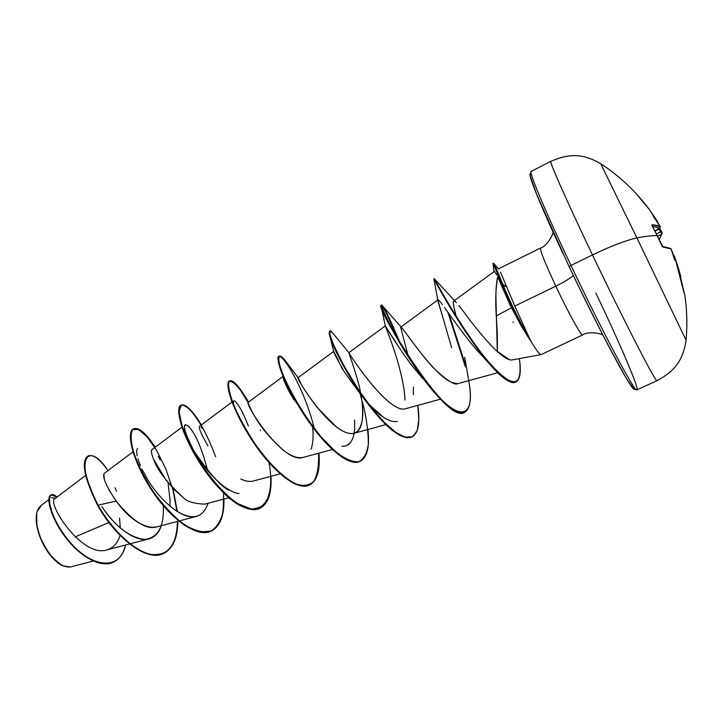 <?xml version="1.0" encoding="UTF-8"?>
<svg xmlns="http://www.w3.org/2000/svg" width="723" height="723" viewBox="0 0 723 723"><rect width="100%" height="100%" fill="white"/><g stroke="black" fill="none" stroke-linecap="round" stroke-linejoin="round"><path stroke-width="1.08" d="M652.48 226.543L657.261 235.68L651.956 225.233L652.137 224.717L656.909 225.359L660.126 226.534L653.131 215.969L657.071 220.786L649.579 209.806L636.168 193.619L649.579 209.806L659.738 225.793L660.189 226.76L652.137 224.717L652.48 226.543M652.535 226.633L652.101 225.721M686.055 340.153L636.927 237.93C625.955 240.307 611.143 245.974 592.499 254.939C624.157 321.238 656.186 383.326 656.972 380.678C656.186 383.326 624.157 321.238 592.499 254.939L570.971 265.44C602.304 331.55 635.101 392.96 636.836 389.887C635.101 392.96 602.304 331.55 570.971 265.44L569.164 266.715L570.971 265.44C544.32 209.453 527.41 168.558 531.486 171.396M600.696 163.723L636.927 237.93C645.404 236.276 652.164 235.517 657.198 235.653C652.164 235.517 645.404 236.276 636.927 237.93L686.073 340.208M661.59 231.487L662.16 232.806L661.59 231.459L660.695 231.803L658.807 229.083L655.038 231.252L658.481 228.938L660.695 231.803L656.412 233.954L660.695 231.803L661.699 234.216L657.55 236.285L661.699 234.216L660.695 231.803L661.59 231.459L660.379 229.417M70.402 566.968L62.684 565.847C51.46 557.822 44.094 548.504 40.587 537.894L40.434 538.048C46.191 551.495 53.312 560.614 61.798 565.413M540.452 354.451C538.599 353.321 535.147 348.414 530.104 339.738L520.768 325.043L511.504 307.754L503.054 289.173L509.823 304.329L510.411 302.91L502.431 284.672L503.054 289.173L497.722 276.728C496.8 280.054 496.177 285.947 495.851 294.415L497.288 351.351L509.453 359.711M569.173 266.724C603.696 339.638 638.066 402.44 634.207 387.176M595.833 293.077C620.162 344.003 639.819 389.787 636.836 389.887M498.725 269.073L493.764 263.497L502.901 284.446L506.751 286.977L500.515 272.327L514.803 306.064L555.797 286.163C567.772 311.604 581.147 335.888 582.557 334.966C581.147 335.888 567.772 311.604 555.797 286.163C564.057 282.097 569.923 278.554 573.375 275.535C569.923 278.554 564.057 282.097 555.797 286.163C544.681 262.268 539.638 249.543 540.677 248.007C539.638 249.543 544.681 262.268 555.797 286.163L514.803 306.064L530.104 339.738C535.273 348.622 538.762 353.547 540.569 354.514M511.767 359.982C508.142 360.027 503.316 357.153 497.288 351.351C497.632 342.304 497.288 330.492 496.276 315.942C495.228 300.885 495.707 287.817 497.722 276.728L503.054 289.173L502.431 284.672L510.411 302.91L509.823 304.329L511.504 307.754L496.276 315.942L511.504 307.754L520.768 325.043L530.004 340.072L530.339 339.629C522.422 327.022 509.751 301.545 502.901 284.446L495.96 267.862L493.357 263.19L492.905 263.407L502.431 284.672L502.901 284.446C509.751 301.545 522.422 327.022 530.339 339.629M85.639 475.436L54.939 498.599C46.055 501.988 81.807 558.228 106.832 549.905C113.24 548.034 117.659 543.181 120.099 535.363M132.978 451.821L104.293 473.375C101.997 476.403 105.947 485.63 116.132 501.066C120.045 506.344 134.351 525.973 152.878 527.356L156.891 526.832L196.701 516.339C183.416 520.714 160.398 501.057 147.564 479.403L141.934 469.1M169.887 506.091L170.131 499.096M181.997 427.185L151.866 449.742L151.387 451.08M182.847 497.117L174.65 489.941L165.91 479.909L153.493 459.033C156.972 469.679 166.76 482.377 182.847 497.117C185.983 501.238 193.258 503.588 204.681 504.157L228.902 497.722M232.047 402.042L199.557 426.272C198.536 427.971 201.328 434.487 207.926 445.811M282.82 376.62L248.351 402.205C243.515 402.34 283.226 464.762 303.226 457.379L332.417 449.498M300.904 383.416L298.093 377.704C293.972 374.568 332.679 438.527 354.035 433.249L356.701 431.993C363.045 425.775 364.446 413.439 360.913 394.984L361.22 396.755M348.965 352.734C348.558 353.339 389.272 415.282 405.919 408.622L440.47 399.15M408.143 355.815L400.65 327.257M401.563 327.555C406.082 332.734 423.759 358.635 435.671 370.04C447.537 380.849 454.839 385.395 457.587 383.696L497.713 372.743M454.315 301.03L454.577 301.139C453.104 300.425 452.887 302.413 453.927 307.121L456.484 317.749L453.927 307.121C453.158 303.163 453.077 301.157 453.673 301.084M455.87 302.106L456.439 302.693M497.288 351.351C497.388 352.128 482.114 337.207 463.398 311.396L458.978 305.666M459.738 306.633L461.31 308.649M494.415 271.333L496.999 275.183M494.541 271.279L454.387 300.569M440.443 302.06L442.404 304.591M451.586 347.564L437.885 300.235C437.668 299.385 438.21 299.62 439.512 300.949L438.011 299.81L400.994 326.959M400.967 350.42L385.314 325.856L348.911 352.67M397.325 421.482C389.842 422.612 380.271 416.773 368.603 403.967M342.829 368.965L341.057 366.01C336.059 357.126 333.601 352.264 333.692 351.423C333.628 352.3 336.078 357.162 341.057 366.01C340.343 366.525 348.079 377.551 364.284 399.078L364.934 399.837M333.71 351.369L340 364.175M354.514 420.063C355.535 434.722 352.571 443.344 345.603 445.937M308.703 420.75L304.031 414.731M294.026 399.918L293.023 398.265M283.127 377.686C284.609 383.796 291.315 395.382 291.044 394.875C288.866 391.324 282.078 378.03 283.163 376.358M239.006 493.583C227.411 492.562 207.149 474.026 194.288 451.631C211.758 476.484 223.705 489.399 230.131 490.375M192.219 447.953C188.486 441.428 182.476 427.365 185.133 424.835L185.621 424.654M140.361 465.621L137.831 458.734M137.054 455.743L136.593 450.574M136.602 450.537L137.587 448.35M161.301 525.675C158.933 532.797 154.849 537.198 149.037 538.87C135.951 542.973 114.686 526.742 101.925 506.66C115.309 526.507 129.525 537.424 144.573 539.43C158.075 537.858 164.311 526.597 163.281 505.648M108.974 522.503L75.165 536.9L108.974 522.503M119.503 518.02L120.334 528.016L119.503 518.02M51.432 497.686L55.427 498.237M48.848 499.638L40.615 505.865C34.858 511.423 34.849 522.096 40.587 537.894C49.833 557.785 59.729 567.492 70.276 566.995L93.177 561.048M116.448 491.351L115.029 487.754M103.823 474.134L104.41 479.385M105.097 481.491L107.329 486.724M108.748 489.507L116.132 501.066L98.03 505.196C72.824 458.87 88.613 440.009 107.917 470.646C99.901 459.069 93.357 454.152 88.296 455.897C81.274 461.03 84.519 477.46 98.03 505.196L97.623 505.395C84.121 477.659 80.886 461.22 87.917 456.096L88.296 455.897M125.54 545.015C119.539 573.357 87.835 566.236 66.841 538.355C45.477 510.628 46.046 486.561 56.972 497.072L51.197 494.875C46.489 496.8 50.303 515.653 64.464 535.219C78.464 554.776 100.208 568.603 113.638 562.033C119.476 559.159 123.443 553.484 125.54 545.015M51.008 494.975C46.064 496.493 49.652 515.345 63.877 535.137C77.93 554.921 99.964 568.938 113.448 562.123L113.258 562.214C99.819 568.793 78.066 554.966 64.076 535.409C49.914 515.842 46.109 496.99 50.818 495.056L51.197 494.875M88.107 455.996C80.822 460.867 83.995 477.334 97.623 505.395C115.581 537.722 147.275 562.476 163.597 553.429C172.698 548.54 177.307 537.867 177.433 521.419C176.837 545.467 167.799 556.52 150.33 554.586C133.466 551.215 111.514 529.76 97.623 505.395L98.03 505.196C111.911 529.552 133.845 551.007 150.7 554.387C168.161 556.358 177.198 545.332 177.813 521.319C177.677 537.722 173.068 548.368 163.994 553.249C147.682 562.286 115.987 537.532 98.03 505.196L116.132 501.066C133.195 521.753 146.859 530.33 157.135 526.769M530.429 174.18L530.14 176.005L531.938 182.088L535.842 192.363L558.789 244.582M580.171 289.589L601.87 333.077L619.828 366.959M626.407 378.454L633.691 388.802M531.622 175.165C525.079 167.158 538.011 200.325 563.045 253.728M683.985 292.951L683.569 290.962L684.708 294.388C686.995 309.634 687.446 324.898 686.073 340.19C682.729 363.335 671.748 372.643 657.017 380.669L636.909 389.869L633.52 388.902L626.118 377.984L607.428 343.832C595.246 320.325 582.494 294.623 569.164 266.715L537.008 195.264L529.896 175.02L531.188 171.378C528.486 171.197 545.341 211.595 570.971 265.44L592.499 254.939C565.603 198.762 547.79 158.129 551.098 161.374M512.996 321.889L513.122 322.413M516.041 381.88C508.54 385.955 488.396 364.528 468.612 335.336C448.902 306.407 434.143 278.256 434.378 278.744L433.936 278.961C433.692 278.482 448.432 306.633 468.143 335.562C487.917 364.754 508.079 386.172 515.58 382.096L516.041 381.88C520.189 379.394 521.292 371.64 519.358 358.617C523.163 389.182 512.119 389.372 486.218 359.186C461.382 328.576 435.255 280.831 434.46 278.861L455.824 302.051M457.587 383.696L451.866 382.494M450.384 381.789C433.375 373.448 406.968 333.954 402.16 328.179L401.22 327.275M413.429 387.148L413.348 394.74M348.938 352.707C348.848 353.276 358.879 380.795 360.479 392.652M362.187 403.606C363.931 423.145 360.515 433.131 351.938 433.583L351.08 433.592M336.529 427.094L317.108 407.392L309.887 397.686M300.651 382.964L299.846 381.473M299.449 380.705L298.111 377.849M312.616 426.977C313.592 435.987 313.077 443.407 311.053 449.245M303.524 457.298C298.084 458.744 291.432 456.448 283.552 450.411C269.598 438.138 259.159 425.296 252.246 411.893C249.055 405.648 247.763 402.413 248.378 402.187M253.637 480.958C249.95 481.979 245.657 481.337 240.759 479.024M201.13 427.022L202.304 428.495M153.493 459.033C151.351 453.511 150.836 450.393 151.938 449.688M158.247 456.267L160.244 459.982M168.052 482.612L170.149 501.021M177.361 511.586L172.896 488.133M223.949 499.033C224.293 515.616 220.172 526.254 211.586 530.935C197.379 538.111 170.845 518.68 151.957 489.706C132.942 460.795 126.417 431.902 133.719 428.775C138.834 427.04 146.01 433.185 155.219 447.23L145.91 434.894C140.027 429.516 135.508 427.853 132.363 429.905C130.42 434.234 130.854 441.798 133.683 452.58C138.012 464.735 144.473 477.659 153.041 491.333C162.512 504.482 172.517 515.327 183.055 523.859C193.312 530.293 202.304 532.869 210.032 531.568C216.602 527.953 221.021 521.084 223.271 510.953L223.624 492.923M215.68 456.819C209.977 441.59 203.723 428.612 196.909 417.894C190.321 409.272 185.115 404.988 181.283 405.043L179.06 411.676L182.187 426.326L190.863 446.615C202.982 469.354 220.452 491.486 237.144 503.38L252.02 509.363L263.199 506.19C268.414 499.656 271.008 489.697 270.989 476.312C271.83 493.077 268.215 503.696 260.153 508.161C246.895 514.912 221.057 494.785 201.925 465.522C182.657 436.312 175.002 407.636 181.247 405.061C185.712 403.687 192.417 410.303 201.356 424.916M247.501 400.56L237.623 385.838C233.113 381.265 230.095 380.19 228.549 382.621C228.161 387.157 229.914 394.686 233.791 405.187C238.951 416.981 245.793 429.525 254.333 442.838C267.935 462.304 283.154 477.713 295.978 484.049C303.904 486.516 310.131 485.377 314.65 480.641C318.003 473.99 319.439 464.817 318.951 453.131C320.316 470.095 317.243 480.687 309.733 484.916C297.451 491.188 272.363 470.366 252.969 440.804C233.457 411.288 224.627 382.856 229.76 380.849C233.339 379.846 239.25 386.416 247.501 400.56M367.89 429.489C369.787 446.624 367.284 457.18 360.388 461.166C349.146 466.986 324.844 445.449 305.178 415.58C285.404 385.766 275.318 357.569 279.295 356.132C281.021 355.49 284.211 358.68 288.866 365.711L286.046 361.654L280.768 356.303C278.536 356.041 278.265 359.34 279.946 366.2C285.061 382.603 301.798 413.646 321.364 437.198L335.571 451.712C344.6 458.716 352.255 462.078 358.545 461.807C363.741 459.304 366.986 453.547 368.296 444.528C368.477 434.017 367.049 421.898 364.012 408.179L362.304 401.581M361.572 398.951L360.09 393.954M359.539 392.146L359.006 390.492M333.927 334.641L332.327 332.562L329.796 330.944L329.95 334.767L333.131 343.777L339.367 357.153L348.35 373.52L359.43 391.107L371.694 407.962L384.103 422.196L395.617 432.291L405.332 437.243L412.625 436.647L417.144 430.655L418.807 419.9L417.804 405.359C420.271 422.693 418.364 433.213 412.092 436.918L406.995 437.569L400.614 435.382L393.131 430.429L384.835 422.937L376.041 413.285L367.139 402.006L358.5 389.724L343.497 364.988L333.466 344.573L330.727 337.415L329.561 332.788L329.887 330.881C330.574 330.592 331.92 331.848 333.927 334.641M399.656 341.979C390.691 320.416 384.79 308.179 381.943 305.278C377.144 300.434 400.967 350.375 430.176 386.742C459.295 423.335 475.942 418.852 468.748 380.741M465.323 364.6L448.866 313.556L465.323 364.6M154.885 447.474C145.648 433.402 138.464 427.23 133.321 428.965C126.019 432.101 132.526 461.003 151.55 489.905C170.429 518.879 196.972 538.301 211.188 531.125C219.792 526.425 223.913 515.761 223.561 499.141M201.012 425.178C192.237 410.8 185.585 404.13 181.048 405.169C177.596 407.709 178.4 416.394 183.443 431.206C191.342 451.486 207.628 477.46 225.052 494.297C256.891 524.699 277.063 505.16 269.046 462.702M181.247 405.061L180.84 405.26C174.595 407.835 182.241 436.52 201.5 465.72C220.632 494.984 246.471 515.101 259.747 508.35C267.826 503.877 271.441 493.231 270.583 476.412M318.545 453.24C319.033 465.278 317.487 474.622 313.909 481.283C309.092 485.883 302.503 486.66 294.144 483.615C280.66 476.249 264.907 459.494 251.306 439.132C242.883 425.368 236.367 412.743 231.758 401.265C228.54 391.324 227.537 384.744 228.766 381.518C231.134 380.578 234.876 383.244 239.991 389.534L248.314 402.955C239.747 387.736 233.502 380.397 229.562 380.967M229.76 380.849L229.354 381.048C224.211 383.063 233.032 411.495 252.535 441.012C271.929 470.574 297.026 491.396 309.317 485.115L309.525 485.016M279.096 356.258L278.879 356.34C274.894 357.777 284.961 385.974 304.735 415.797C324.401 445.657 348.712 467.194 359.964 461.364L360.171 461.265C349.679 467.438 326.624 447.971 307.32 419.611C292.725 397.496 283.434 379.665 279.44 366.127C270.926 336.656 301.355 377.081 313.836 426.778M329.706 331.044L329.128 332.996L333.023 344.79L343.054 365.205L358.048 389.941L366.688 402.223L375.599 413.502L384.383 423.145L392.688 430.637L400.171 435.589L406.561 437.776L411.875 437.017C402.494 440.217 388.658 430.221 370.348 407.031C348.802 379.593 330.962 343.588 329.354 334.261L329.706 331.044M464.735 412.237C457.993 414.975 447.311 407.745 432.67 390.528C405.983 359.177 380.271 308.784 381.048 305.739C381.988 303.985 387.664 315.165 398.075 339.268C388.685 317.298 383.036 305.983 381.138 305.314C374.044 303.66 445.558 426.209 464.509 412.345L464.961 412.137C446.028 425.992 374.505 303.434 381.572 305.097L381.138 305.314M465.377 366.778L447.772 312.011L465.377 366.778M515.58 382.096L515.806 381.988C511.224 384.175 503.57 379.403 492.842 367.691C465.296 337.894 430.781 273.646 433.981 279.087L438.039 301.509L442.512 316.249M434.378 278.744L436.927 284.491M467.609 374.65C471.992 395.562 471.107 408.052 464.961 412.137M175.083 510.086C191.866 520.795 202.865 518.518 208.07 503.253M207.691 470.718C201.609 447.329 194.966 432.309 187.772 425.648C181.807 422.765 183.985 431.432 194.288 451.631M248.36 426.082C244.437 415.942 240.849 408.64 237.596 404.166C234.406 399.964 233.005 399.656 233.384 403.253L233.881 405.395M291.044 394.875L308.73 420.795M341.97 446.263C345.558 446.462 348.378 445.269 350.447 442.675M338.274 360.135L333.692 351.423L330.104 337.045M368.631 403.994L383.389 417.243M405.034 400.036C404.302 380.94 395.662 353.366 389.932 338.192L385.359 326.172L396.141 343.154M401.563 351.297L410.836 364.184L422.937 378.87M439.512 300.949L439.936 301.464M444.518 307.465C453.99 320.913 470.872 344.537 482.729 356.466L489.543 363.958M514.803 306.064L506.751 286.977L502.431 284.672L493.059 263.452L493.917 271.694M260.298 430.04L260.488 430.574M211.387 531.025L199.214 532.092L184.257 525.178L168.233 511.206L153.168 492.309L140.985 471.559L133.14 452.336L130.303 437.668L132.327 429.697L138.319 429.39L146.95 436.629L156.629 450.339L165.784 468.82L172.96 489.932L176.936 511.324M510.411 302.91C517.514 318.012 524.048 330.402 530.004 340.072C524.048 330.402 517.514 318.012 510.411 302.91M36.701 513.077C35.355 519.837 36.602 528.161 40.434 538.048L40.587 537.894C37.479 531.062 36.105 523.244 36.475 514.442M37.018 511.721L41.401 505.35M36.719 512.978L36.846 525.793L40.434 538.048L46.552 549.995L54.207 559.683L62.133 565.576M50.999 508.396L51.586 508.694M684.365 293.52L678.535 268.585L680.849 276.746M672.607 252.643L674.64 260.081L673.981 255.626L673.321 255.047L674.857 257.252L683.569 290.962L677.614 265.504L674.288 255.915L674.64 260.081L671.251 249.327L669.561 248.179L662.286 246.453L657.198 235.653L663.009 247.04L670.98 248.893L672.58 252.58M531.188 171.378L550.881 161.319C548.92 160.741 566.633 200.913 592.499 254.939C611.143 245.974 625.955 240.307 636.927 237.93L601.03 164.365M654.83 230.854L659.719 228.242L652.39 226.281L659.719 228.242L654.83 230.854M659.123 239.611L661.699 234.216L659.123 239.611M673.8 255.318L674.866 257.261L683.569 290.98M671.649 250.23L672.616 252.679M662.404 246.462L663.009 247.04L662.404 246.462M661.518 245.115L662.268 246.426M657.243 235.734L652.544 226.57M652.128 225.811L652.137 224.717L652.173 225.73M657.722 222.503L657.605 221.708L657.722 222.503M659.195 239.765L662.16 232.806M660.235 229.182L660.207 229.652L659.213 229.29L660.397 229.489L659.593 228.341M550.881 161.319C566.317 154.749 580.433 151.92 600.65 163.66C619.656 176.123 635.96 191.505 649.579 209.806L657.74 222.53M553.041 232.047C553.637 233.222 547.528 246.082 540.56 248.025L499.439 268.36M512.381 359.9L541.066 354.604M541.156 354.577L582.63 334.948C588.405 330.773 602.042 333.764 602.892 335.083M106.832 549.905L129.643 543.94M130.131 543.813L149.037 538.87M253.448 481.003L280.108 473.863M286.046 361.654L298.093 377.704L333.683 351.396M354.035 433.249L385.856 424.6M498.671 269.019L499.367 268.414M464.717 357.198L468.558 379.647M402.16 328.179L381.943 305.278M349.2 352.996L332.327 332.562M248.567 402.042L245.341 396.846M306.154 417.542L307.32 419.611M364.284 399.078L365.567 400.696M385.359 326.172L381.048 305.739M658.382 223.497L659.738 225.793C660.47 226.073 660.479 226.895 659.756 228.251L654.848 230.881M683.958 292.914L683.578 290.971M662.358 246.416L670.664 248.477L671.649 250.212M684.365 293.511L678.499 268.468M657.261 235.68L661.545 245.061M662.241 233.574L660.325 229.318"/></g></svg>

